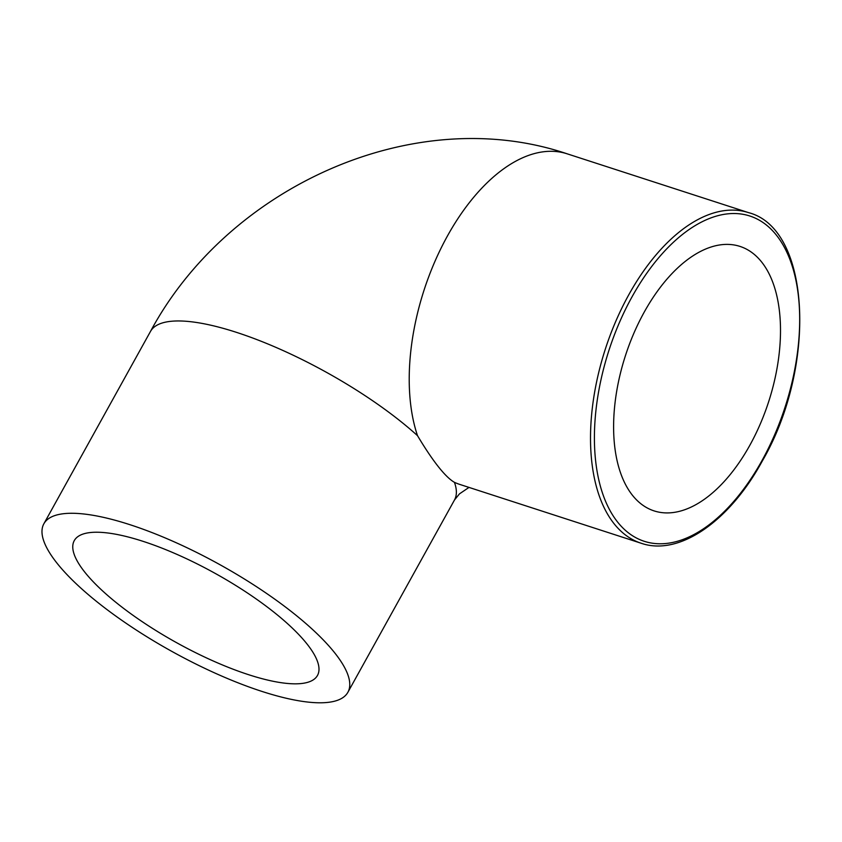 <?xml version="1.0" encoding="UTF-8"?>
<svg xmlns="http://www.w3.org/2000/svg" width="842" height="842" viewBox="0 0 842 842"><rect width="100%" height="100%" fill="white"/><g stroke="black" fill="none" stroke-linecap="round" stroke-linejoin="round"><path stroke-width="1.26" d="M248.643 674.705A139.046 39.658 29 0 1 122.122 607.25A139.046 39.658 29 0 1 74.264 540.627A139.046 39.658 29 0 1 215.099 573.349A139.046 39.658 29 0 1 317.487 675.442A139.046 39.658 29 0 1 248.643 674.705M749.812 445.323A139.046 75.212 -72 0 1 654.16 510.915A139.046 75.212 -72 0 1 625.501 355.45A139.046 75.212 -72 0 1 739.929 246.39A139.046 75.212 -72 0 1 749.812 445.323M748.433 212.605C810.93 228.508 817.371 366.575 762.147 461.29C729.319 521.619 678.968 556.383 641.204 543.258A173.799 94.02 108 0 1 605.387 348.925A173.799 94.02 108 0 1 748.433 212.605L567.108 153.802C413.927 102.082 228.203 186.661 150.476 331.453A173.799 49.573 29 0 1 259.231 340.505A173.799 49.573 29 0 1 417.506 435.661C425.084 448.344 432.009 458.669 438.303 466.636C444.576 474.541 449.954 479.782 454.438 482.34A173.799 49.573 29 0 1 454.491 499.969L459.5 493.844L468.994 487.413M334.927 653.118A173.799 49.573 29 0 1 347.883 692.292A173.799 49.573 29 0 1 171.842 651.392A173.799 49.573 29 0 1 43.868 523.777A173.799 49.573 29 0 1 173.936 541.722A173.799 49.573 29 0 1 334.927 653.118M417.506 435.661A173.799 94.02 -72 0 1 445.081 240.328A173.799 94.02 -72 0 1 567.14 153.812M641.204 543.258L459.89 484.455A173.799 94.02 -72 0 1 454.438 482.34M761.947 460.658A171.021 92.515 -72 0 1 617.575 522.019A171.021 92.515 -72 0 1 632.142 296.637A171.021 92.515 -72 0 1 776.513 235.286A171.021 92.515 -72 0 1 761.947 460.658M347.883 692.292L454.491 499.98M43.868 523.777L150.476 331.453"/></g></svg>
